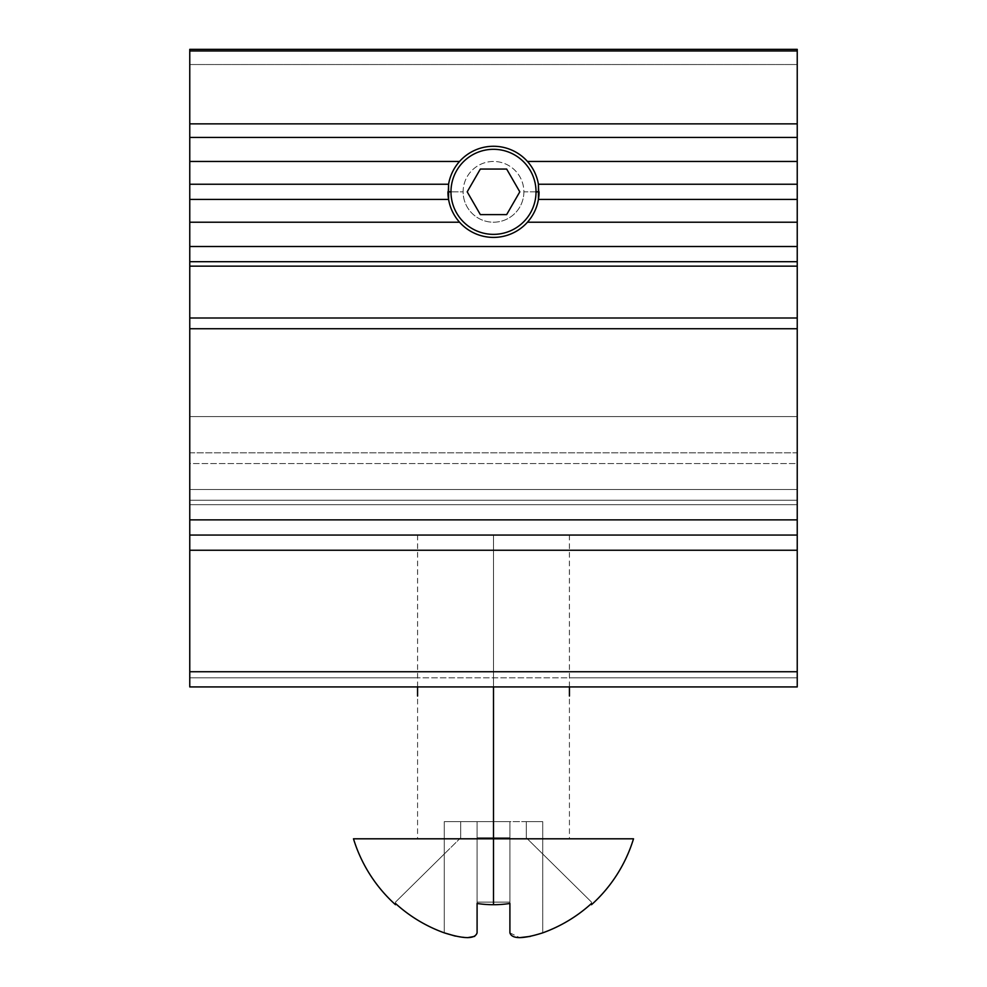 <?xml version="1.0" encoding="UTF-8"?>
<svg xmlns="http://www.w3.org/2000/svg" width="987" height="987" viewBox="0 0 987 987"><rect width="100%" height="100%" fill="white"/><g stroke="black" fill="none" stroke-linecap="round" stroke-linejoin="round"><path stroke-width="0.74" stroke-dasharray="4.93 3.7" d="M493.5 686.927L493.5 535.065L569.437 535.065L493.5 535.065L493.5 686.927L797.237 686.927L189.763 686.927L493.5 686.927L189.763 686.927L493.5 686.927L493.5 535.065L569.437 535.065L417.563 535.065L493.5 535.065L417.563 535.065L493.5 535.065L493.5 686.927L493.5 535.065L417.6 535.065L493.5 535.065L493.5 838.802L353.482 838.802L569.437 838.802L417.563 838.802L493.5 838.802L493.5 904.709A108.792 108.792 0 0 0 509.909 903.463L509.909 821.628L542.727 821.628L542.727 932.851L542.727 821.628L526.318 821.628L526.318 837.803L542.727 853.989L526.318 837.803L526.318 821.628L526.318 837.803L526.318 821.628L542.727 821.628L542.727 853.989L542.727 821.628L509.909 821.628L509.909 932.851L519.717 937.65L509.909 932.851L509.909 853.989L509.909 903.463L509.909 902.106L477.091 902.106L477.091 821.628L444.273 821.628L444.273 932.851L444.273 821.628L460.682 821.628L460.682 837.803L444.273 853.989L460.682 837.803L460.682 821.628L460.682 837.803L460.682 821.628L444.273 821.628L444.273 853.989L444.273 821.628L477.091 821.628L477.091 932.851L477.091 821.628L477.091 932.851L477.091 837.803L509.909 837.803L509.909 902.106L509.909 837.803L477.091 837.803L477.091 902.106L509.909 902.106L477.091 902.106L477.091 903.463A108.792 108.792 0 0 0 493.5 904.709A108.792 108.792 0 0 1 477.091 903.463L477.091 902.106L509.909 902.106L509.909 903.463L509.909 821.628L444.273 821.628L509.909 821.628L509.909 903.463A108.792 108.792 0 0 1 493.5 904.709L493.5 838.802L633.518 838.802L493.5 838.802L569.437 838.802L493.5 838.802L493.5 535.065L569.4 535.065L417.6 535.065L569.4 535.065L493.5 535.065L493.5 686.927M417.563 677.822L189.763 677.822L417.563 677.822M569.437 677.822L797.237 677.822L797.237 686.927L797.237 677.822L797.237 686.927L797.237 677.822L569.437 677.822M797.237 535.065L189.763 535.065L797.237 535.065M797.237 261.691L189.763 261.691L797.237 261.691L797.237 266.145L189.763 266.145L189.763 261.691L189.763 266.145L797.237 266.145L797.237 317.999L189.763 317.999L189.763 266.145L189.763 317.999L797.237 317.999L797.237 328.733L189.763 328.733L189.763 317.999L189.763 328.733L797.237 328.733L797.237 489.503L189.763 489.503L189.763 328.733L189.763 489.503L797.237 489.503L797.237 504.69L189.763 504.69L189.763 489.503L189.763 504.69L797.237 504.69L189.763 504.69L797.237 504.69L797.237 500.236L189.763 500.236L189.763 504.69L189.763 500.236L797.237 500.236L797.237 463.569L189.763 463.569L189.763 500.236L189.763 463.569L797.237 463.569L797.237 452.836L189.763 452.836L189.763 463.569L189.763 416.6L189.763 686.927L189.763 677.822L189.763 686.927L189.763 677.822L189.763 686.927L797.237 686.927L797.237 49.35L797.237 246.503L189.763 246.503L189.763 261.691L797.237 261.691L189.763 261.691L797.237 261.691L189.763 261.691L189.763 64.537L189.763 246.503L797.237 246.503L797.237 261.691M797.237 686.927L189.763 686.927L797.237 686.927L189.763 686.927L797.237 686.927L189.763 686.927L189.763 671.74L797.237 671.74L797.237 686.927M189.763 677.822L797.237 677.822L189.763 677.822M797.237 416.6L797.237 671.74L189.763 671.74L189.763 416.6L797.237 416.6L189.763 416.6L797.237 416.6L189.763 416.6L189.763 452.836L797.237 452.836L797.237 416.6M493.5 146.273L493.5 146.273A45.562 45.562 0 0 1 539.062 191.836A45.562 45.562 0 0 1 493.5 237.398L493.5 237.398A45.562 45.562 180 0 0 539.062 191.836A45.562 45.562 180 0 0 493.5 146.273A45.562 45.562 180 0 0 447.938 191.836A45.562 45.562 180 0 0 493.5 237.398L493.5 237.398A45.562 45.562 0 0 1 447.938 191.836A45.562 45.562 0 0 1 493.5 146.273L493.5 146.273M189.763 49.35L189.763 64.537L797.237 64.537L189.763 64.537L189.763 49.35M467.196 191.836L480.348 169.048L506.652 169.048L519.804 191.836L506.652 214.611L480.348 214.611L467.196 191.836M523.875 191.836A30.375 30.375 0 0 1 493.5 222.211A30.375 30.375 0 0 1 463.125 191.836A30.375 30.375 0 0 1 493.5 161.461A30.375 30.375 0 0 1 523.875 191.836L539.062 191.836A45.562 45.562 0 0 1 493.5 237.398A45.562 45.562 0 0 1 447.938 191.836A45.562 45.562 0 0 0 493.5 237.398A45.562 45.562 0 0 0 539.062 191.836A45.562 45.562 0 0 0 493.5 146.273A45.562 45.562 0 0 0 447.938 191.836L463.125 191.836A30.375 30.375 0 0 0 493.5 222.211A30.375 30.375 0 0 0 523.875 191.836A30.375 30.375 0 0 0 493.5 161.461A30.375 30.375 0 0 0 463.125 191.836L447.938 191.836A45.562 45.562 0 0 1 448.579 184.236A45.562 45.562 0 0 0 447.938 191.836A45.562 45.562 0 0 1 493.5 146.273A45.562 45.562 0 0 1 539.062 191.836L523.875 191.836M538.421 199.423A45.562 45.562 0 0 1 448.579 199.423A45.562 45.562 0 0 0 538.421 199.423M506.652 214.611L519.804 191.836L506.652 169.048M459.535 161.461A45.562 45.562 0 0 1 539.062 191.836A45.562 45.562 0 0 0 459.535 161.461M530.352 936.379L542.727 932.851L542.727 853.989L591.509 902.106L591.509 903.463L591.509 902.106L542.727 853.989L542.727 932.851A145.508 145.508 0 0 0 591.509 903.463L591.509 902.106L526.318 837.803L591.509 902.106L591.509 903.463A145.508 145.508 0 0 1 542.727 932.851L530.019 936.453M455.402 936.108L467.752 937.65M474.685 936.379L477.091 932.851L477.091 853.989L477.091 932.851L474.685 936.379M444.273 853.989L395.491 902.106L444.273 853.989L444.273 932.851L444.273 853.989L395.491 902.106L395.491 903.463L395.491 902.106L444.273 853.989M395.491 904.709L395.491 903.463A145.508 145.508 0 0 0 444.273 932.851A145.508 145.508 0 0 1 395.491 903.463L395.491 904.709M477.091 837.803L477.091 821.628L509.909 821.628L509.909 837.803L477.091 837.803L477.091 821.628L477.091 853.989L477.091 837.803L509.909 837.803L509.909 821.628L477.091 821.628L477.091 837.803M509.909 853.989L509.909 821.628L509.909 853.989M467.628 937.65L455.254 936.083M569.437 535.065L569.437 686.927M417.563 535.065L417.563 686.927M417.6 535.065L417.563 838.802M569.4 535.065L569.437 838.802"/><path stroke-width="1.48" d="M797.237 686.927L189.763 686.927L797.237 686.927L797.237 671.74L189.763 671.74L189.763 686.927L189.763 671.74L797.237 671.74L797.237 550.252L189.763 550.252L189.763 671.74L189.763 550.252L797.237 550.252L797.237 535.065L189.763 535.065L189.763 550.252L189.763 535.065L797.237 535.065L797.237 519.878L189.763 519.878L189.763 535.065L189.763 519.878L797.237 519.878L797.237 328.733L189.763 328.733L189.763 519.878L189.763 328.733L797.237 328.733L797.237 317.999L189.763 317.999L189.763 328.733L189.763 317.999L797.237 317.999L797.237 266.145L189.763 266.145L189.763 317.999L189.763 266.145L797.237 266.145L797.237 261.691L189.763 261.691L189.763 266.145L189.763 261.691L797.237 261.691L797.237 686.927M189.763 246.503L797.237 246.503L189.763 246.503L189.763 261.691L189.763 123.856L797.237 123.856L797.237 49.35L189.763 49.35L797.237 49.35L797.237 161.461L527.465 161.461A45.562 45.562 180 0 0 493.5 146.273A45.562 45.562 0 0 1 527.465 161.461L797.237 161.461L797.237 261.691L797.237 199.423L538.421 199.423L538.421 184.236C536.916 175.612 533.251 168.024 527.465 161.461C533.251 168.024 536.916 175.612 538.421 184.236L797.237 184.236L538.421 184.236L538.421 199.423C536.916 208.047 533.251 215.647 527.465 222.211C533.251 215.647 536.916 208.047 538.421 199.423L797.237 199.423L797.237 184.236M493.5 237.398A45.562 45.562 180 0 0 527.465 222.211L797.237 222.211L527.465 222.211A45.562 45.562 0 0 1 459.535 222.211C453.749 215.647 450.084 208.047 448.579 199.423L448.579 184.236C450.084 175.612 453.749 168.024 459.535 161.461A45.562 45.562 0 0 1 493.5 146.273A45.562 45.562 180 0 0 459.535 161.461L189.763 161.461L459.535 161.461C453.749 168.024 450.084 175.612 448.579 184.236L189.763 184.236L448.579 184.236L448.579 199.423L189.763 199.423L448.579 199.423C450.084 208.047 453.749 215.647 459.535 222.211L189.763 222.211L459.535 222.211A45.562 45.562 180 0 0 493.5 237.398M189.763 123.856L189.763 50.954L189.763 137.44L797.237 137.44L797.237 123.856L189.763 123.856M797.237 50.954L189.763 50.954L797.237 50.954M797.237 137.44L189.763 137.44M189.763 184.236L189.763 199.423M189.763 49.35L189.763 50.954M536.027 191.836A42.527 42.527 0 0 0 493.5 149.308A42.527 42.527 0 0 0 450.973 191.836A42.527 42.527 0 0 0 493.5 234.363A42.527 42.527 0 0 0 536.027 191.836A42.527 42.527 0 0 1 493.5 234.363A42.527 42.527 0 0 1 450.973 191.836L447.938 191.836A45.562 45.562 0 0 0 448.579 199.423A45.562 45.562 0 0 1 447.938 191.836L450.973 191.836A42.527 42.527 0 0 1 493.5 149.308A42.527 42.527 0 0 1 536.027 191.836L539.062 191.836A45.562 45.562 0 0 1 538.421 199.423A45.562 45.562 0 0 0 539.062 191.836L536.027 191.836M480.348 169.048L506.652 169.048L519.804 191.836L506.652 214.611L480.348 214.611L467.196 191.836L480.348 169.048L467.196 191.836L480.348 214.611L506.652 214.611L519.804 191.836L506.652 169.048L480.348 169.048M448.579 184.236A45.562 45.562 0 0 1 459.535 161.461A45.562 45.562 0 0 0 448.579 184.236M455.254 936.083L444.273 932.851A145.508 145.508 0 0 1 395.491 903.463L395.491 904.709A146.434 146.434 0 0 1 353.482 838.802L493.5 838.802L493.5 904.709A108.792 108.792 0 0 0 509.909 903.463L509.909 932.851C511.895 939.18 522.839 939.18 542.727 932.851A145.508 145.508 0 0 0 591.509 903.463L591.509 904.709L591.509 903.463A145.508 145.508 0 0 1 542.727 932.851C522.839 939.18 511.895 939.18 509.909 932.851L509.909 903.463A108.792 108.792 0 0 1 477.091 903.463L477.091 932.851C475.092 939.18 464.149 939.18 444.273 932.851L455.402 936.108M530.019 936.453L519.717 937.65L530.352 936.379M467.752 937.65L474.685 936.379L467.628 937.65M493.5 838.802L633.518 838.802L493.5 838.802L493.5 686.927L493.5 838.802L353.482 838.802A146.434 146.434 0 0 0 395.491 904.709L395.491 903.463A145.508 145.508 0 0 0 444.273 932.851C464.149 939.18 475.092 939.18 477.091 932.851L477.091 903.463A108.792 108.792 0 0 0 493.5 904.709L493.5 838.802M591.509 904.709A146.434 146.434 0 0 0 633.518 838.802A146.434 146.434 0 0 1 591.509 904.709M569.437 696.045L569.437 686.927M417.563 696.045L417.563 686.927"/></g></svg>
